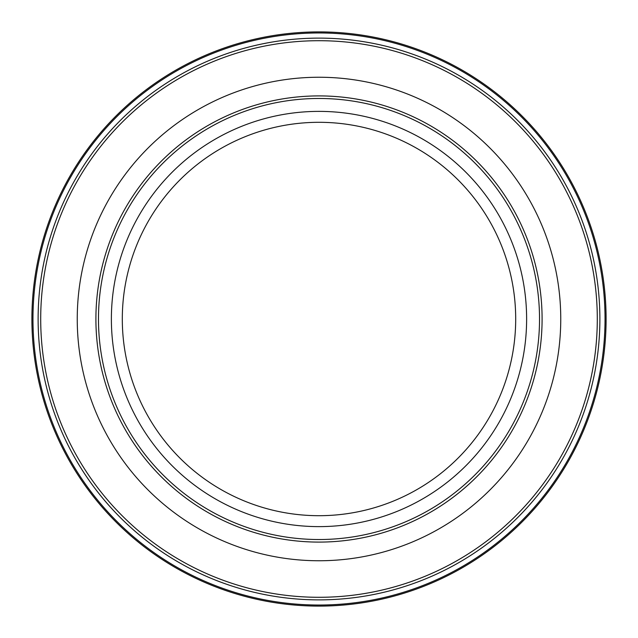 <?xml version="1.0" encoding="UTF-8"?>
<svg xmlns="http://www.w3.org/2000/svg" width="638" height="638" viewBox="0 0 638 638"><rect width="100%" height="100%" fill="white"/><g stroke="black" fill="none" stroke-linecap="round" stroke-linejoin="round"><path stroke-width="0.96" d="M77.246 319A241.754 241.754 0 0 0 319 560.754A241.754 241.754 0 0 0 560.754 319A241.754 241.754 0 0 0 319 77.246A241.754 241.754 0 0 0 77.246 319M606.1 319A287.1 287.1 0 0 0 319 31.9A287.1 287.1 0 0 0 31.9 319A287.1 287.1 0 0 0 319 606.1A287.1 287.1 0 0 0 606.1 319A287.1 287.1 0 0 1 319 606.1A287.1 287.1 0 0 1 31.9 319M539.525 319A220.525 220.525 0 0 0 319 98.475A220.525 220.525 0 0 0 98.475 319A220.525 220.525 0 0 0 319 539.525A220.525 220.525 0 0 0 539.525 319M95.907 319A223.093 223.093 0 0 0 319 542.093A223.093 223.093 0 0 0 542.093 319A223.093 223.093 0 0 0 319 95.907A223.093 223.093 0 0 0 95.907 319M599.88 319A280.88 280.88 0 0 0 319 38.12A280.88 280.88 0 0 0 38.12 319A280.88 280.88 0 0 0 319 599.88A280.88 280.88 0 0 0 599.88 319M597.296 319A278.296 278.296 0 0 0 319 40.704A278.296 278.296 0 0 0 40.704 319A278.296 278.296 0 0 0 319 597.296A278.296 278.296 0 0 0 597.296 319M605.031 319A286.031 286.031 0 0 0 319 32.969A286.031 286.031 0 0 0 32.969 319A286.031 286.031 0 0 0 319 605.031A286.031 286.031 0 0 0 605.031 319M526.621 319A207.621 207.621 0 0 0 319 111.379A207.621 207.621 0 0 0 111.379 319A207.621 207.621 0 0 0 319 526.621A207.621 207.621 0 0 0 526.621 319M515.695 319A196.695 196.695 0 0 0 319 122.305A196.695 196.695 0 0 0 122.305 319A196.695 196.695 0 0 0 319 515.695A196.695 196.695 0 0 0 515.695 319"/></g></svg>
